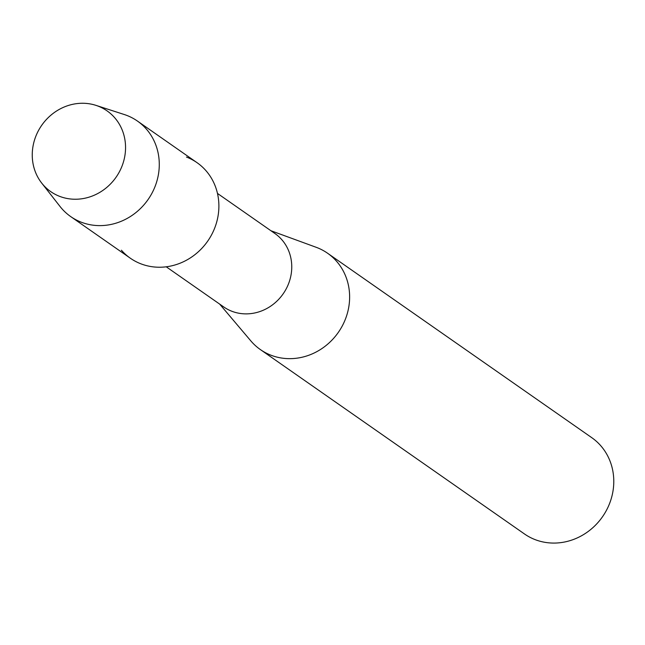 <?xml version="1.0" encoding="UTF-8"?>
<svg xmlns="http://www.w3.org/2000/svg" width="645" height="645" viewBox="0 0 645 645"><rect width="100%" height="100%" fill="white"/><g stroke="black" fill="none" stroke-linecap="round" stroke-linejoin="round"><path stroke-width="0.97" d="M98.145 106.143A49.23 45.344 -55.1 0 0 36.402 134.878A49.23 45.344 -55.1 0 0 59.663 196.362A49.23 45.344 -55.1 0 0 121.405 167.619A49.23 45.344 -55.1 0 0 98.145 106.143A49.23 45.344 -55.1 0 0 95.944 105.361A49.23 45.344 -55.1 0 0 41.723 125.291A49.23 45.344 -55.1 0 0 41.699 183.067A49.23 45.344 -55.1 0 0 59.663 196.362A49.23 45.344 -55.1 0 0 121.405 167.619A49.23 45.344 -55.1 0 0 98.145 106.143M121.405 250.212A58.26 53.672 -55.1 0 0 140.908 263.829A58.26 53.672 -55.1 0 0 213.979 229.814A58.26 53.672 -55.1 0 0 186.453 157.049M166.241 266.804L223.734 306.939A44.747 41.224 -55.1 0 0 231.853 311.261A44.747 41.224 -55.1 0 0 285.791 289.613A44.747 41.224 -55.1 0 0 274.964 233.555L217.47 193.419M219.671 304.109L250.8 340.858A58.735 54.107 -55.1 0 0 260.346 349.558A58.735 54.107 -55.1 0 0 271.013 355.226A58.735 54.107 -55.1 0 0 341.802 326.813A58.735 54.107 -55.1 0 0 327.587 253.243A58.735 54.107 -55.1 0 0 316.929 247.575A58.735 54.107 -55.1 0 0 316.131 247.277L270.908 230.725M260.346 349.558L524.49 533.971A58.735 54.107 -55.1 0 0 535.157 539.639A58.735 54.107 -55.1 0 0 605.953 511.227A58.735 54.107 -55.1 0 0 591.739 437.649L327.587 253.243M41.699 183.067L60.033 206.473A58.26 53.672 -55.1 0 0 70.716 216.591A58.26 53.672 -55.1 0 0 81.294 222.211A58.26 53.672 -55.1 0 0 151.519 194.024A58.26 53.672 -55.1 0 0 137.417 121.05A58.26 53.672 -55.1 0 0 126.839 115.431A58.26 53.672 -55.1 0 0 124.235 114.512L95.944 105.361M70.716 216.591L130.33 258.21A58.26 53.672 -55.1 0 0 140.908 263.829A58.26 53.672 -55.1 0 0 211.125 235.643A58.26 53.672 -55.1 0 0 197.031 162.669L137.417 121.05"/></g></svg>
